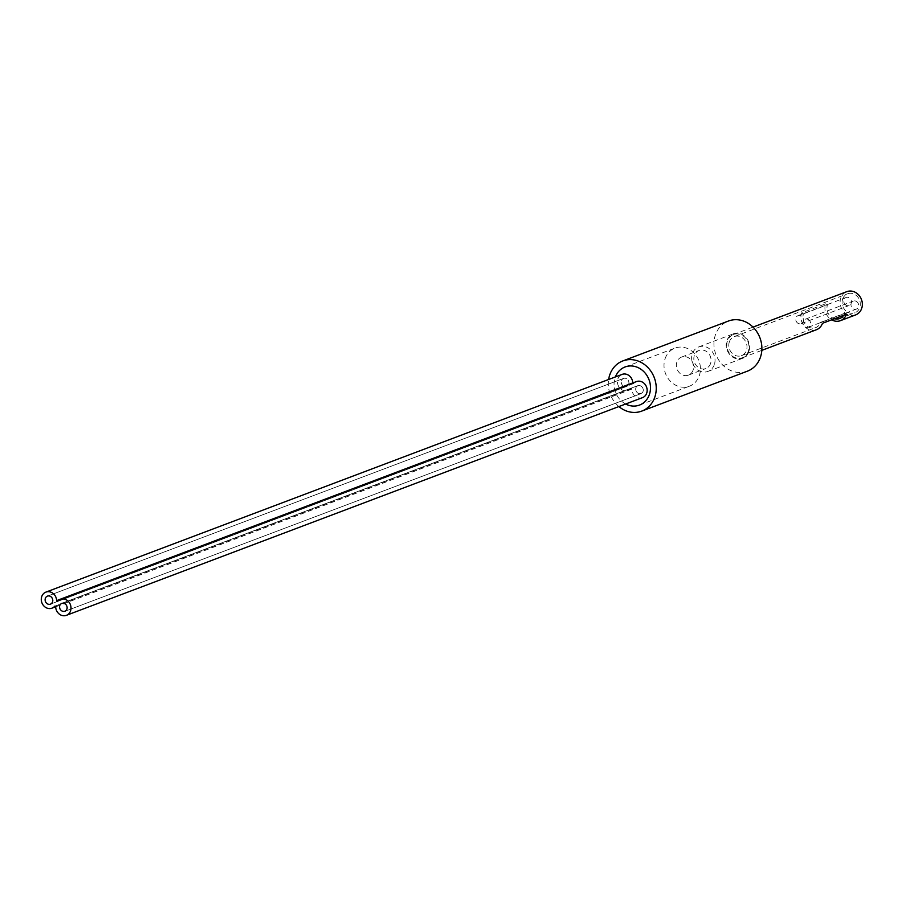 <?xml version="1.0" encoding="UTF-8"?>
<svg xmlns="http://www.w3.org/2000/svg" width="907" height="907" viewBox="0 0 907 907"><rect width="100%" height="100%" fill="white"/><g stroke="black" fill="none" stroke-linecap="round" stroke-linejoin="round"><path stroke-width="0.68" stroke-dasharray="4.54 3.4" d="M618.88 406.563A26.802 23.537 69.3 0 1 608.642 379.477M625.637 404.012A20.373 17.891 69.3 0 1 615.184 377.493A20.373 17.891 69.3 0 1 615.399 376.915M747.379 371.178A26.802 23.537 69.3 0 1 729.625 370.022A26.802 23.537 69.3 0 1 713.945 344.547A26.802 23.537 69.3 0 1 728.434 321.033M748.887 351.587A13.083 11.485 69.3 0 1 742.527 358.344A13.083 11.485 69.3 0 1 729.863 354.671A13.083 11.485 69.3 0 1 726.926 340.624A13.083 11.485 69.3 0 1 733.287 333.867A13.083 11.485 69.3 0 1 745.951 337.551A13.083 11.485 69.3 0 1 748.887 351.587M714.319 364.648A13.083 11.485 69.3 0 1 707.959 371.405A13.083 11.485 69.3 0 1 695.295 367.732A13.083 11.485 69.3 0 1 692.358 353.696A13.083 11.485 69.3 0 1 698.719 346.939A13.083 11.485 69.3 0 1 711.383 350.612A13.083 11.485 69.3 0 1 714.319 364.648M710.544 363.548A9.648 8.469 69.3 0 1 705.861 368.537A9.648 8.469 69.3 0 1 696.519 365.816A9.648 8.469 69.3 0 1 694.354 355.465A9.648 8.469 69.3 0 1 699.036 350.476A9.648 8.469 69.3 0 1 708.39 353.186A9.648 8.469 69.3 0 1 710.544 363.548M693.084 370.147A9.648 8.469 69.3 0 1 688.402 375.135A9.648 8.469 69.3 0 1 679.048 372.414A9.648 8.469 69.3 0 1 676.894 362.063A9.648 8.469 69.3 0 1 681.576 357.075A9.648 8.469 69.3 0 1 690.919 359.796A9.648 8.469 69.3 0 1 693.084 370.147M665.126 358.616A20.373 17.891 69.3 0 1 675.012 348.095A20.373 17.891 69.3 0 1 694.739 353.821A20.373 17.891 69.3 0 1 699.308 375.679A20.373 17.891 69.3 0 1 689.411 386.212A20.373 17.891 69.3 0 1 669.683 380.487A20.373 17.891 69.3 0 1 665.126 358.616M816.436 329.729A12.437 10.918 69.3 0 1 804.384 326.237A12.437 10.918 69.3 0 1 801.607 312.892L825.608 303.811A12.437 10.918 -110.7 0 0 831.662 319.831M855.607 314.922A12.437 10.918 69.3 0 1 843.567 311.43A12.437 10.918 69.3 0 1 840.778 298.086A12.437 10.918 69.3 0 1 846.821 291.657M748.343 351.315A12.437 10.918 69.3 0 1 742.3 357.743A12.437 10.918 69.3 0 1 730.26 354.252A12.437 10.918 69.3 0 1 727.471 340.896A12.437 10.918 69.3 0 1 733.514 334.468A12.437 10.918 69.3 0 1 745.554 337.971A12.437 10.918 69.3 0 1 748.343 351.315M842.671 299.027A10.181 8.945 69.3 0 1 847.614 293.766A10.181 8.945 69.3 0 1 857.478 296.623A10.181 8.945 69.3 0 1 859.757 307.552A10.181 8.945 69.3 0 1 854.813 312.824A10.181 8.945 69.3 0 1 844.95 309.956A10.181 8.945 69.3 0 1 842.671 299.027M729.364 341.837A10.181 8.945 69.3 0 1 734.307 336.576A10.181 8.945 69.3 0 1 744.171 339.445A10.181 8.945 69.3 0 1 746.45 350.374A10.181 8.945 69.3 0 1 741.507 355.635A10.181 8.945 69.3 0 1 731.643 352.778A10.181 8.945 69.3 0 1 729.364 341.837M801.607 312.892L803.489 313.833A10.181 8.945 -110.7 0 0 805.767 324.763A10.181 8.945 -110.7 0 0 815.642 327.62A10.181 8.945 -110.7 0 0 820.586 322.359L844.587 313.289L846.48 314.23M803.489 313.833L827.501 304.763A10.181 8.945 -110.7 0 0 834.542 318.742M843.601 315.319A10.181 8.945 -110.7 0 0 844.587 313.289M825.608 303.811L827.501 304.763M820.586 322.359L822.468 323.3M628.687 384.228A4.286 3.764 -110.7 0 0 621.488 380.634A4.286 3.764 -110.7 0 0 628.687 384.228A4.286 3.764 69.3 0 1 621.488 380.634A4.286 3.764 69.3 0 1 628.687 384.228M632.757 382.981A0.658 0.578 -110.7 0 0 633.778 383.434A8.582 7.528 69.3 0 1 636.442 381.586M642.507 397.64A8.582 7.528 69.3 0 1 631.816 389.114A0.658 0.578 -110.7 0 0 630.784 388.604A8.582 7.528 69.3 0 1 628.12 390.452A8.582 7.528 69.3 0 1 618.041 385.09A8.582 7.528 69.3 0 1 622.055 374.41M635.886 387.822A4.286 3.764 -110.7 0 0 643.074 391.405A4.286 3.764 -110.7 0 0 635.886 387.822A4.286 3.764 69.3 0 1 643.074 391.405A4.286 3.764 69.3 0 1 635.886 387.822M856.14 301.26A4.286 3.764 69.3 0 1 853.487 308.913A4.286 3.764 69.3 0 1 856.14 301.26M808.126 319.4A4.286 3.764 69.3 0 1 805.473 327.053A4.286 3.764 69.3 0 1 808.126 319.4M846.288 305.319A4.286 3.764 69.3 0 1 848.941 297.666A4.286 3.764 69.3 0 1 846.288 305.319M798.285 323.459A4.286 3.764 69.3 0 1 800.926 315.806A4.286 3.764 69.3 0 1 798.285 323.459M633.778 383.434L57.64 601.137M630.784 388.604L55.1 606.137M631.816 389.114L55.678 606.828M707.959 371.405L742.527 358.344M688.402 375.135L705.861 368.537M681.576 357.075L699.036 350.476M698.719 346.939L733.287 333.867M625.082 366.961L675.012 348.095M639.48 405.078L689.411 386.212M742.3 357.743L761.801 350.374M733.514 334.468L753.014 327.11M734.307 336.576L847.614 293.766M839.644 318.55L854.813 312.824M741.507 355.635L815.642 327.62M47.436 596.126L623.574 378.412L47.436 596.126M57.436 601.284L633.574 383.582M55.667 606.76L628.12 390.452M54.851 606.171L630.989 388.468M50.463 604.141L626.601 386.439L50.463 604.141M64.862 611.329L641 393.627L64.862 611.329M61.823 603.302L637.961 385.6L61.823 603.302M808.318 327.246L856.333 309.094M805.28 319.219L853.294 301.079M798.092 315.625L846.095 297.485M801.119 323.652L849.133 305.512"/><path stroke-width="1.36" d="M608.642 379.477A26.802 23.537 69.3 0 1 622.803 360.941A26.802 23.537 69.3 0 1 640.569 362.108A26.802 23.537 69.3 0 1 656.237 387.584A26.802 23.537 69.3 0 1 641.759 411.098A26.802 23.537 69.3 0 1 624.005 409.93A26.802 23.537 69.3 0 1 618.88 406.563M615.399 376.915A20.373 17.891 69.3 0 1 625.082 366.961A20.373 17.891 69.3 0 1 644.809 372.686A20.373 17.891 69.3 0 1 649.378 394.556A20.373 17.891 69.3 0 1 639.48 405.078A20.373 17.891 69.3 0 1 625.637 404.012M622.803 360.941L728.434 321.033A26.802 23.537 69.3 0 1 746.189 322.189A26.802 23.537 69.3 0 1 761.869 347.676A26.802 23.537 69.3 0 1 747.379 371.178L641.759 411.098M831.662 319.831A12.437 10.918 -110.7 0 0 840.438 320.659A12.437 10.918 -110.7 0 0 846.48 314.23L822.468 323.3A12.437 10.918 69.3 0 1 816.436 329.729L761.801 350.374M753.014 327.11L846.821 291.657A12.437 10.918 69.3 0 1 858.861 295.149A12.437 10.918 69.3 0 1 861.65 308.505A12.437 10.918 69.3 0 1 855.607 314.922L840.438 320.659M834.542 318.742A10.181 8.945 -110.7 0 0 839.644 318.55A10.181 8.945 -110.7 0 0 843.601 315.319M52.549 601.931A4.286 3.764 -110.7 0 0 45.35 598.337A4.286 3.764 -110.7 0 0 52.549 601.931A4.286 3.764 69.3 0 1 45.35 598.337A4.286 3.764 69.3 0 1 52.549 601.931M56.619 600.627A0.658 0.578 -110.7 0 0 57.64 601.137A8.582 7.528 69.3 0 1 60.316 599.3A8.582 7.528 69.3 0 1 68.615 601.704A8.582 7.528 69.3 0 1 70.542 610.91A8.582 7.528 69.3 0 1 66.37 615.343A8.582 7.528 69.3 0 1 55.678 606.828A0.658 0.578 -110.7 0 0 54.647 606.307A8.582 7.528 69.3 0 1 51.982 608.155A8.582 7.528 69.3 0 1 41.903 602.792A8.582 7.528 69.3 0 1 45.917 592.112A8.582 7.528 69.3 0 1 56.619 600.627L632.757 382.924A0.658 0.578 -110.7 0 0 632.757 382.981M59.749 605.525A4.286 3.764 -110.7 0 0 66.937 609.119A4.286 3.764 -110.7 0 0 59.749 605.525A4.286 3.764 69.3 0 1 66.937 609.119A4.286 3.764 69.3 0 1 59.749 605.525M45.917 592.112L622.055 374.41A8.582 7.528 69.3 0 1 632.757 382.924M60.316 599.3L636.442 381.586A8.582 7.528 69.3 0 1 644.752 384.001A8.582 7.528 69.3 0 1 646.68 393.207A8.582 7.528 69.3 0 1 642.507 397.64L66.37 615.343M51.982 608.155L55.667 606.76"/></g></svg>
